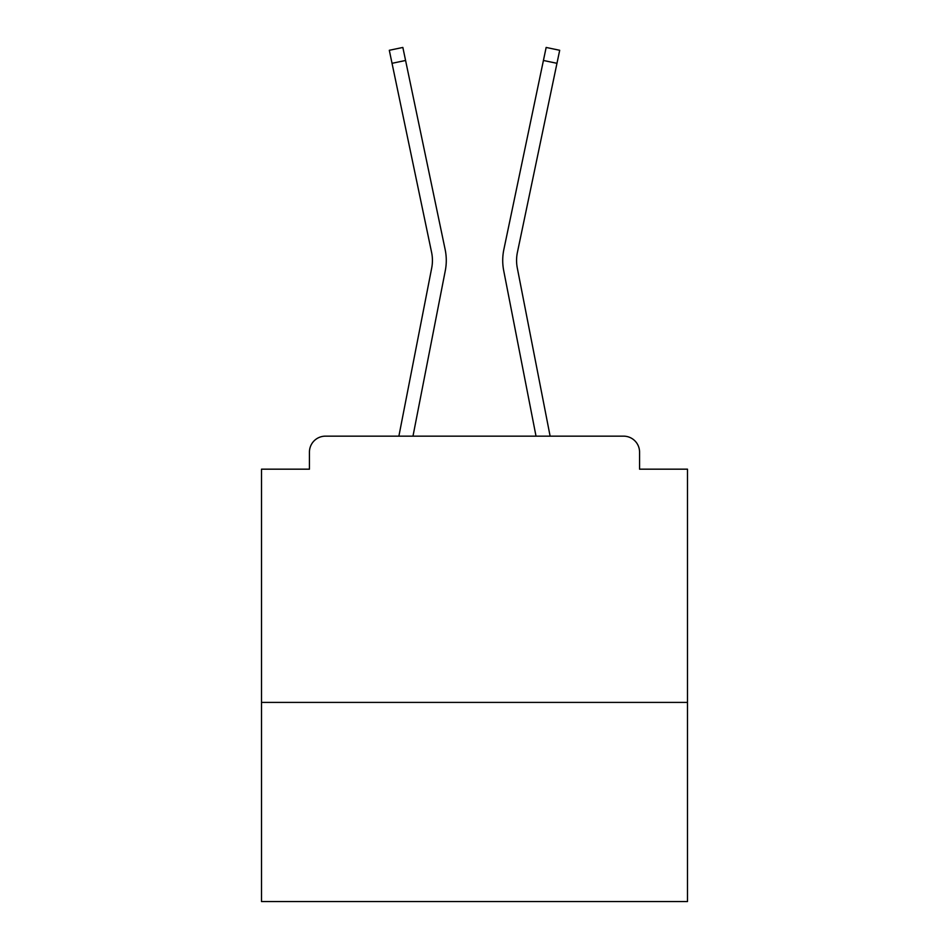 <?xml version="1.0" encoding="UTF-8"?>
<svg xmlns="http://www.w3.org/2000/svg" width="949" height="949" viewBox="0 0 949 949"><rect width="100%" height="100%" fill="white"/><g stroke="black" fill="none" stroke-linecap="round" stroke-linejoin="round"><path stroke-width="1.42" d="M687.491 702.402L687.491 469.174L639.567 469.174L639.567 452.139A15.979 15.979 0 0 0 623.6 436.16L325.4 436.16A15.979 15.979 0 0 0 309.433 452.139L309.433 469.174L261.509 469.174L261.509 901.55L687.491 901.55L687.491 702.402L261.509 702.402M309.433 452.139L309.433 469.174M623.6 436.16L550.123 436.16L517.3 267.998A39.407 39.407 0 0 1 517.407 252.375L556.968 63.31L543.421 60.475L503.848 249.54A53.251 53.251 0 0 0 503.705 270.643L536.019 436.16M392.032 63.31L389.304 50.285L402.851 47.45L405.579 60.475L392.032 63.31L431.593 252.375A39.407 39.407 0 0 1 431.7 267.998A39.407 39.407 0 0 0 431.593 252.375A39.407 39.407 0 0 1 431.7 267.998A39.407 39.407 0 0 0 431.593 252.375A39.407 39.407 0 0 1 431.7 267.998A39.407 39.407 0 0 0 431.593 252.375A39.407 39.407 0 0 1 431.7 267.998A39.407 39.407 0 0 0 431.593 252.375A39.407 39.407 0 0 1 431.7 267.998A39.407 39.407 0 0 0 431.593 252.375A39.407 39.407 0 0 1 431.7 267.998A39.407 39.407 0 0 0 431.593 252.375A39.407 39.407 0 0 1 431.7 267.998A39.407 39.407 0 0 0 431.593 252.375A39.407 39.407 0 0 1 431.7 267.998A39.407 39.407 0 0 0 431.593 252.375A39.407 39.407 0 0 1 431.7 267.998A39.407 39.407 0 0 0 431.593 252.375A39.407 39.407 0 0 1 431.7 267.998L398.877 436.16L325.4 436.16M639.567 469.174L639.567 452.139M405.579 60.475L445.152 249.54A53.251 53.251 0 0 1 445.295 270.643L412.981 436.16M543.421 60.475L503.848 249.54L546.149 47.45L559.696 50.285L556.968 63.31M517.3 267.998A39.407 39.407 0 0 1 517.407 252.375A39.407 39.407 0 0 0 517.3 267.998A39.407 39.407 0 0 1 517.407 252.375A39.407 39.407 0 0 0 517.3 267.998A39.407 39.407 0 0 1 517.407 252.375A39.407 39.407 0 0 0 517.3 267.998A39.407 39.407 0 0 1 517.407 252.375A39.407 39.407 0 0 0 517.3 267.998A39.407 39.407 0 0 1 517.407 252.375A39.407 39.407 0 0 0 517.3 267.998A39.407 39.407 0 0 1 517.407 252.375A39.407 39.407 0 0 0 517.3 267.998A39.407 39.407 0 0 1 517.407 252.375A39.407 39.407 0 0 0 517.3 267.998A39.407 39.407 0 0 1 517.407 252.375A39.407 39.407 0 0 0 517.3 267.998"/></g></svg>
